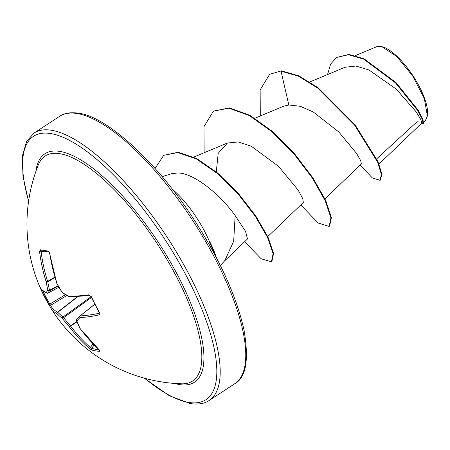 <?xml version="1.0" encoding="UTF-8"?>
<svg xmlns="http://www.w3.org/2000/svg" width="450" height="450" viewBox="0 0 450 450"><rect width="100%" height="100%" fill="white"/><g stroke="black" fill="none" stroke-linecap="round" stroke-linejoin="round"><path stroke-width="0.67" d="M44.173 251.303L39.606 251.837L40.213 249.739A1.198 1.103 -78.3 0 0 41.068 250.718L49.027 251.983L49.798 253.496A159.817 138.291 92.9 0 0 56.97 283.461A159.632 144.231 44.5 0 0 62.286 292.556A1.198 0.838 120.9 0 0 62.606 293.074L69.407 296.809A1.198 0.804 116.8 0 0 69.615 296.865M49.056 252.011A1.198 1.046 -82.8 0 1 48.324 251.055L49.798 253.496M62.606 293.074A1.198 1.198 0 0 1 62.207 292.68L62.286 292.556A159.632 90.934 -11.9 0 0 69.064 296.28A159.817 39.69 -22.4 0 0 88.819 294.84L91.389 296.691A159.801 111.864 79.3 0 0 95.338 304.813A159.801 111.864 79.3 0 0 99.596 312.66A1.198 0.383 150.2 0 1 99.208 312.593L99.444 313.132M42.699 290.492A158.602 152.229 159.2 0 0 49.837 304.093A1.198 0.332 149.3 0 1 48.684 304.386A1.198 0.332 149.3 0 1 48.679 304.38A159.801 153.382 -20.8 0 1 40.798 289.142A159.823 159.823 0 0 1 38.329 164.886L38.329 164.886A134.511 45.658 56.8 0 1 59.816 153.681A134.511 45.658 56.8 0 1 175.168 274.174A134.511 45.658 56.8 0 1 181.693 383.827L178.149 383.473M99.596 312.66L99.945 313.965L99.135 314.916A159.817 49.146 147.9 0 1 80.004 317.565A159.632 8.955 140.3 0 0 76.849 320.884A159.632 110.278 118.6 0 0 80.078 328.427A159.817 138.291 92.9 0 0 99.371 349.948L99.855 351.332A159.801 61.948 129.9 0 1 95.647 350.893A159.801 61.948 129.9 0 1 91.749 350.016L89.173 348.289A1.198 0.422 -48.5 0 0 90.343 347.496L91.614 348.362A158.602 61.481 -50.1 0 0 98.927 349.627M40.843 288.489A1.198 0.337 156.3 0 1 40.472 288.411L39.842 286.869A159.817 39.69 -22.4 0 0 46.232 292.562A159.632 18.399 -30.3 0 1 47.902 290.216A159.632 119.722 -48.8 0 1 46.159 281.706A159.817 147.746 -72.4 0 1 39.606 251.837M376.718 158.822L417.037 121.77L419.715 122.046M423.731 122.316L425.256 120.853L427.404 115.982L424.327 98.544L412.779 76.129L396.782 56.531L381.977 46.716L380.621 46.417L376.622 46.777M224.91 260.381L233.674 241.301L235.153 215.584C221.164 195.649 193.972 172.564 177.368 172.98L171.54 173.762M172.288 189.174A56.599 19.209 56.8 0 1 209.739 242.274L209.779 241.74A54.292 18.427 56.8 0 1 216.428 257.782M421.746 123.126L420.863 119.677L416.115 111.802L396.219 89.089L368.899 69.947L355.849 66.032L344.987 67.286L309.831 81.956M324.939 198.833L361.373 163.941L360.703 160.695L356.608 153.467L338.782 131.968L313.211 111.932L300.274 106.284L288.81 104.979L283.601 106.228L254.852 118.243M267.756 236.588L303.311 202.534L302.749 198.619L298.26 190.254L278.561 166.365L251.241 146.188L238.191 141.93L227.441 143.044L218.188 153.326L216.292 171.917M247.494 238.956L245.548 231.384L235.153 215.584M288.81 104.979L281.031 71.145L298.423 76.157L317.812 88.189L354.623 125.151L377.572 162.062L381.392 174.375L380.031 180.326L372.291 177.879L360.157 165.105M327.544 74.554L330.593 64.159L336.493 57.465L348.48 54.731L363.589 59.091L395.483 82.851L417.757 110.593L422.544 119.869L422.944 123.846L421.431 123.435M281.498 70.841L269.64 74.306L281.498 70.841L298.89 75.847L318.279 87.885L355.089 124.841L378.039 161.752L381.859 174.066L380.498 180.017L380.031 180.326M336.493 57.465L348.952 54.428L364.056 58.781L395.955 82.541L418.23 110.284L423.011 119.565L423.411 123.536L422.944 123.846M209.739 242.274L209.503 242.426A54.292 18.427 56.8 0 1 214.819 254.734M269.64 74.306L260.145 89.865L260.291 115.971M300.803 204.936L318.116 223.014L329.102 226.412L330.947 217.935L325.305 200.919L312.514 178.312L293.974 153.894L271.986 131.737L249.351 115.571L228.988 108.197L213.458 111.099L203.968 126.653L204.114 152.758M244.626 241.723L261.157 258.761L271.423 261.81L273.111 253.676L267.576 237.499L255.308 216.264L237.791 193.646L217.277 173.43L196.397 158.94L177.784 152.556L163.643 155.368L155.053 168.463M329.102 226.412L329.569 226.102L331.414 217.626L325.777 200.616L312.981 178.003L294.446 153.585L272.452 131.434L249.817 115.262L229.455 107.893L213.458 111.099M271.423 261.81L271.89 261.506L273.577 253.367L268.043 237.195L255.774 215.961L238.258 193.343L217.744 173.121L196.864 158.636L178.251 152.252L163.643 155.368M427.5 115.335A43.847 14.884 -123.2 0 0 413.055 75.915A43.847 14.884 -123.2 0 0 382.697 46.918L381.977 46.716M94.731 304.301L80.196 315.9A1.198 1.001 -92.8 0 0 80.004 317.565A1.198 1.063 -135.9 0 1 80.038 315.945A1.198 0.394 51.4 0 1 80.055 315.928A1.198 0.394 51.4 0 1 80.196 315.9A158.619 48.78 -32.1 0 0 99.186 313.267L99.388 313.048M41.147 251.769A158.619 146.638 107.6 0 0 47.649 281.413A1.198 0.315 59.3 0 1 47.812 281.796A1.198 0.675 170.5 0 1 46.159 281.706L47.649 281.413L54.844 277.138M54.968 277.549L47.812 281.796A158.434 118.823 131.2 0 0 49.539 290.244A1.198 0.354 61.8 0 1 49.545 290.751A1.198 1.142 -141.9 0 1 47.902 290.216A1.198 0.703 166.3 0 0 49.539 290.244L58.05 285.683M58.269 286.071L49.545 290.751A158.434 18.264 149.7 0 0 47.891 293.079A1.198 0.416 62.2 0 1 47.846 293.113A1.198 0.416 62.2 0 1 47.79 293.13M65.402 294.683L49.837 304.093L50.58 305.359A1.198 1.142 152.5 0 0 50.119 306.877L50.119 306.877A1.198 1.142 152.5 0 0 50.158 306.951A159.817 49.146 147.9 0 0 50.704 307.907A159.823 159.823 0 0 0 181.693 383.827M66.898 295.504L50.58 305.359A158.619 48.78 -32.1 0 0 57.538 312.21A1.198 0.36 52.1 0 1 57.78 312.322A1.198 0.9 134.3 0 0 57.172 313.853A159.817 49.146 147.9 0 1 50.704 307.907L40.798 289.142A159.801 153.382 -20.8 0 1 40.472 288.411M77.901 296.651L57.78 312.322A158.434 99.624 -23.3 0 0 63.028 316.98A1.198 0.309 54.2 0 1 63.591 317.576A158.434 152.528 37.1 0 0 70.346 325.637A1.198 0.304 57.3 0 1 70.582 326.036A158.619 146.638 107.6 0 0 90.343 347.496L93.032 343.89M62.859 292.41L62.314 292.674M69.953 296.933A1.198 0.99 89.7 0 1 69.064 296.28A1.198 0.804 116.8 0 0 69.407 296.809A1.198 1.198 0 0 0 69.953 296.933L89.702 295.498L91.018 296.646A1.198 0.287 155.3 0 0 91.389 296.691M56.891 283.59L56.807 283.399A1.198 1.198 0 0 0 56.891 283.59L62.207 292.68M88.819 294.84A1.198 0.855 82.7 0 0 89.702 295.498M99.135 314.916A1.198 0.872 -102 0 1 99.186 313.267M80.078 315.911L94.697 304.245L80.055 315.928A1.198 1.198 0 0 0 79.942 316.029L76.793 319.343A1.198 1.198 0 0 0 76.551 320.591A1.198 0.748 159 0 1 76.539 320.276M79.796 328.157A1.198 1.198 0 0 0 79.909 328.354A1.198 0.411 143.7 0 0 80.078 328.427A1.198 0.776 154.6 0 1 79.796 328.157L76.551 320.591A1.198 0.748 159 0 0 76.849 320.884A1.198 1.097 -137.1 0 1 76.793 319.343M58.939 287.246L47.891 293.079A1.198 1.164 -147.9 0 1 46.232 292.562A1.198 1.136 -64.1 0 0 46.766 293.13A1.198 1.198 0 0 0 47.846 293.113L58.944 287.257M99.371 349.948A1.198 0.489 132.4 0 1 99.219 349.892L79.909 328.354A1.198 0.411 143.7 0 1 79.886 328.286M47.453 293.214A1.198 1.136 -64.1 0 1 46.766 293.13C43.228 291.302 40.933 289.243 39.881 286.954L39.881 286.954A1.198 1.159 -27.5 0 1 39.842 286.869M99.653 350.224L99.219 349.892A1.198 0.489 132.4 0 1 99.146 349.746M99.855 351.332A1.198 1.063 -87.1 0 1 99.472 350.139M91.749 350.016A1.198 1.091 -73.7 0 1 91.614 348.362L94.117 344.998M89.173 348.289A159.817 147.746 -72.4 0 1 69.266 326.666A1.198 0.383 -36.8 0 0 70.582 326.036L77.057 321.885M77.49 296.674L57.538 312.21A1.198 1.125 118.6 0 0 57.172 313.853A159.632 100.378 156.7 0 0 62.46 318.544L91.412 297.501M91.063 296.747L63.028 316.98A1.198 0.883 128.9 0 0 62.46 318.544A159.632 153.681 -142.9 0 0 69.266 326.666L76.883 321.446M40.213 249.739A159.801 20.43 -6 0 0 44.021 250.436A159.801 20.43 -6 0 0 48.324 251.055M35.871 171.456A136.524 46.344 56.8 0 1 59.794 151.391A136.524 46.344 56.8 0 1 178.931 277.627A136.524 46.344 56.8 0 1 179.651 384.604A136.524 46.344 56.8 0 1 174.69 383.451M28.626 201.049A157.427 53.438 56.8 0 1 50.625 133.543A157.427 53.438 56.8 0 1 187.999 279.101A157.427 53.438 56.8 0 1 188.826 402.452A157.427 53.438 56.8 0 1 144.675 378.264M59.631 116.308L34.054 133.054A159.823 54.248 56.8 0 1 51.458 130.258A159.823 54.248 56.8 0 1 179.618 257.434A159.823 54.248 56.8 0 1 209.166 400.466L234.737 383.721A159.823 54.248 -123.2 0 0 205.189 240.688A159.823 54.248 -123.2 0 0 77.029 113.513A159.823 54.248 -123.2 0 0 59.631 116.308C64.215 113.102 70.492 112.061 78.469 113.192C106.768 116.314 158.546 163.333 196.031 222.722C220.753 261.709 236.711 297.293 243.894 329.484C249.171 359.578 246.116 377.657 234.737 383.721M91.018 296.646L99.208 312.593M34.054 133.054L26.629 141.328L22.5 155.52L22.95 175.984L28.547 201.623M144.112 378.107L169.341 395.758L190.328 403.582C198.298 404.719 204.581 403.678 209.166 400.466M224.933 260.398L220.416 265.629M421.751 123.131L379.001 164.076M227.43 143.016L193.776 157.072M247.5 238.967L224.016 261.461M355.483 55.569L376.611 46.749M171.529 173.734L162.146 176.648M56.807 283.399L49.641 253.451"/></g></svg>
